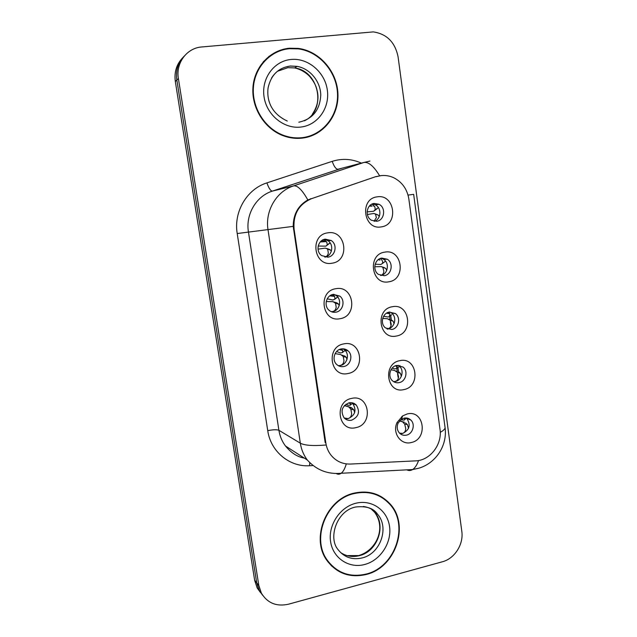 <?xml version="1.0" encoding="UTF-8"?>
<svg xmlns="http://www.w3.org/2000/svg" width="637" height="637" viewBox="0 0 637 637"><rect width="100%" height="100%" fill="white"/><g stroke="black" fill="none" stroke-linecap="round" stroke-linejoin="round"><path stroke-width="0.96" d="M340.134 318.683C322.043 322.824 317.385 291.189 335.795 288.72C353.869 284.882 358.305 316.071 340.134 318.683M333.286 294.382C326.287 295.273 323.485 305.832 329.074 310.283C331.073 311.955 333.334 312.592 335.874 312.186C342.993 311.222 345.636 300.417 339.816 296.101L333.286 294.382M348.073 373.497C330.141 377.94 325.539 346.695 343.789 343.9C361.697 339.752 366.076 370.567 348.073 373.497M341.209 348.941C334.544 349.928 331.566 359.809 336.575 364.356C338.613 366.283 341.01 367.008 343.765 366.53C350.525 365.479 353.376 355.39 348.168 350.939C346.17 349.164 343.853 348.495 341.209 348.941M355.908 427.634C338.136 432.364 333.589 401.509 351.68 398.396C369.428 393.953 373.76 424.393 355.908 427.634M349.036 402.847C341.934 406.08 340.277 411.08 344.076 417.832C346.13 419.974 348.622 420.77 351.552 420.213C358.727 416.853 360.311 411.797 356.306 405.068C354.283 403.062 351.863 402.321 349.036 402.847M332.1 263.192C313.85 267.022 309.128 234.989 327.713 232.855C345.939 229.328 350.43 260.907 332.1 263.192M325.268 239.138C317.863 239.934 315.323 251.352 321.613 255.596L327.888 257.165C335.428 256.305 337.777 244.6 331.232 240.523L325.268 239.138M388.896 281.785C371.363 285.639 366.944 254.346 384.788 252.133C402.297 248.573 406.502 279.428 388.896 281.785M381.802 258.089C374.532 258.925 372.199 270.486 378.513 274.42L384.254 275.71C391.636 274.81 393.801 263.017 387.28 259.243L381.802 258.089M396.421 336.017C379.039 340.174 374.667 309.256 392.36 306.731C409.726 302.862 413.875 333.358 396.421 336.017M389.318 312.09C382.415 313.022 379.827 323.795 385.52 327.928L391.739 329.488C398.738 328.493 401.191 317.521 395.306 313.508L389.318 312.09M403.858 389.597C386.619 394.04 382.304 363.504 399.845 360.661C417.052 356.505 421.161 386.635 403.858 389.597M396.74 365.431C390.147 366.458 387.384 376.578 392.535 380.838C394.454 382.495 396.652 383.092 399.136 382.63C405.809 381.547 408.452 371.244 403.125 367.087L396.74 365.431M411.199 442.54C400.848 445.446 391.882 432.73 397.13 422.395L402.711 415.865L407.234 413.946C424.298 409.503 428.359 439.275 411.199 442.54M404.073 418.151L401.39 419.289L398.077 423.167C396.556 426.973 397.05 430.309 399.558 433.16C401.501 435.015 403.794 435.668 406.438 435.143C412.84 433.972 415.627 424.234 410.769 419.998C408.866 418.262 406.637 417.641 404.073 418.151M381.284 226.883C363.592 230.435 359.117 198.752 377.12 196.865C394.789 193.608 399.041 224.853 381.284 226.883M374.198 203.442C366.482 204.166 364.523 216.676 371.554 220.283L376.682 221.27C384.517 220.474 386.277 207.702 379.023 204.286L374.198 203.442M333.828 294.302L336.447 295.735C342.22 300.011 339.601 310.721 332.546 311.668L331.558 311.78M342.961 348.797L344.736 350.055C349.904 354.459 347.085 364.452 340.373 365.487L338.215 365.622M351.767 402.735L352.818 403.659C356.792 410.332 355.223 415.332 348.113 418.66L345.023 418.724M389.772 312.019L391.476 312.99C397.305 316.963 394.884 327.832 387.941 328.819L387.129 328.931M398.149 365.28L399.248 366.068C404.535 370.185 401.915 380.385 395.29 381.459L393.555 381.619M406.271 417.983L406.844 418.477C410.992 424.998 409.559 429.999 402.552 433.478L400.06 433.622M376.22 176.704L380.504 175.685C385.027 175.095 389.39 175.756 393.602 177.667C402.13 181.999 407.226 189.157 408.874 199.126L440 429.258C442.436 444.395 430.055 460.551 415.587 460.869L350.501 464.054C342.674 464.269 336.217 461.355 331.129 455.312C328.318 451.76 326.558 447.652 325.833 442.978L294.087 229.089C292.964 214.295 298.857 204.127 311.748 198.593L374.445 177.086M372.39 203.936L375.304 204.819C381.842 207.909 381.213 219.216 374.397 221.278M401.867 416.463L402.473 416.487M381.165 258.224L383.498 259.243C389.86 262.922 387.933 274.38 380.767 275.502M324.416 239.321L327.928 240.706C334.258 244.656 332.243 255.931 324.997 257.117M289.421 48.229C270.351 49.901 254.497 66.622 252.969 87.094C251.328 107.542 264.244 128.363 282.557 135.466C289.134 138.006 295.799 138.882 302.543 138.078C323.341 135.601 339.035 115.592 337.921 93.472C337.021 71.352 319.36 51 298.156 48.388L289.421 48.229M275.311 52.847L268.79 56.486M354.387 493.078C326.51 498.691 310.299 538.066 326.924 560.441C336.838 573.531 349.96 578.205 366.275 574.463C395.848 567.535 410.037 524.745 389.908 503.771C380.424 493.683 368.584 490.124 354.387 493.078M331.256 565.672L335.261 568.546M387.511 501.311L389.151 503.302M375.766 176.64L376.459 176.56M325.833 442.978L325.173 442.524L293.219 226.374C293.283 214.327 298.156 205.52 307.838 199.946L375.289 176.799L381.34 175.589M182.851 57.593C176.576 64.09 174.068 72.069 175.326 81.528L254.665 580.363L256.727 582.903L259.251 590.499L262.659 595.292L259.251 590.499L256.727 582.903L176.839 80.039L256.727 582.903L258.821 585.491L261.361 593.143C267.516 603.135 276.546 606.822 288.465 604.21L442.404 561.77C454.643 558.657 463.792 544.205 461.809 531.314L398.077 56.82C395.107 42.273 386.858 33.968 373.314 31.898L201.77 46.963C186.88 47.934 175.597 63.047 178.384 78.518L258.821 585.491M184.427 55.897C178.097 62.45 175.573 70.492 176.839 80.039C175.573 70.492 178.097 62.45 184.427 55.897M280.272 50.204L286.905 49.017M384.517 499.368L380.687 496.35M310.824 136.135L317.266 132.639M254.665 580.363L257.173 587.895L260.549 592.649M367.358 214.51L373.847 213.467L378.394 215.202L379.23 216.628M374.094 221.23L376.395 217.567L375.472 214.239M373.513 205.918L374.898 206.818L372.024 204.095M375.695 209.78L373.545 211.293L375.193 209.772L374.898 206.818M373.545 211.293L367.095 211.866M374.906 210.162L377.677 208.084L375.193 209.772M376.172 214.231L373.847 213.467M375.918 209.629L377.438 208.379M378.394 215.202L376.578 214.366M322.218 240.276L326.741 242.012L323.883 239.488M327.307 244.823L329.902 243.047L325.921 246.153L327.307 244.823L326.741 242.012M325.921 246.153L318.197 246.025M318.014 249.147L325.268 248.112L330.707 250.214L331.336 251.281M324.782 257.069C326.837 256.576 328.015 255.174 328.318 252.873L327.673 249.29M330.699 250.214L329.066 249.218M328.318 248.987L326.24 248.35M303.594 137.934L310.721 135.681M302.479 137.624C323.047 135.171 338.581 115.385 337.499 93.504C336.615 71.623 319.169 51.47 298.188 48.858L289.493 48.699C270.614 50.355 254.919 66.925 253.422 87.189C251.806 107.438 264.61 128.045 282.756 135.052C289.246 137.552 295.823 138.412 302.479 137.624M269.117 56.844L263.256 61.797M374.755 266.744L381.252 266.616L385.791 268.495L386.715 270.446M380.592 275.447C382.606 274.969 383.697 273.568 383.856 271.235L382.901 267.612M381.643 260.087L380.464 258.439M375.153 264.228L380.958 264.466L382.694 263.137L382.383 260.613M382.335 263.591L385.138 261.417L382.694 263.137M383.092 267.174L381.252 266.616M385.791 268.495L383.96 267.436M382.678 318.428L387.455 318.715L390.242 320.363L393.109 321.159L394.088 323.668M386.906 328.819L387.917 328.74C389.979 328.254 391.086 326.765 391.237 324.273L390.242 320.363M386.524 313.189L389.78 313.77L388.65 312.241M383.585 316.27L388.283 317.019L390.107 315.888L389.78 313.77M391.755 314.702L390.107 315.888M390.21 319.599L388.578 319.145M393.109 321.159L391.253 319.893M390.999 369.786L394.677 370.479L397.496 372.486L400.331 373.21L401.366 376.292M395.266 381.459L395.266 381.372C397.305 380.862 398.396 379.294 398.531 376.682L397.496 372.486M392.193 368.098L394.454 368.895L396.947 368.552L397.432 368.043L396.58 365.471M399.24 366.673L399.67 366.458M399.813 366.211L399.893 365.463M397.377 371.451L395.808 371.053M400.331 373.21L398.459 371.729M399.51 420.938L401.812 421.654M402.958 422.363L404.662 424.011L407.473 424.648L408.54 428.335M399.542 433.144L402.52 433.391C404.551 432.842 405.626 431.201 405.737 428.478L404.662 424.011M400.8 419.711L404.121 420.117L404.662 419.616L404.256 418.111M404.551 422.331L399.63 420.802M407.473 424.648L405.586 422.968M327.219 298.817L332.817 300.027L334.903 299.151L334.648 296.404L332.832 294.477M326.232 301.532L333.047 301.667L335.492 303.22L338.494 304.064L336.838 302.838L334.035 302.057M331.24 311.652L332.53 311.581C334.672 311.103 335.89 309.606 336.185 307.106L335.492 303.22M337.714 297.017L334.903 299.151M339.218 305.633L338.494 304.064M335.914 302.583L336.838 302.838M336.575 351.544L340.5 352.954L342.642 352.492L342.65 350.422L341.472 348.893M335.11 353.607L340.739 354.578L343.224 356.505L346.194 357.269L344.513 355.828M340.365 365.487L340.365 365.399C342.483 364.882 343.677 363.313 343.956 360.693L343.224 356.505M346.998 359.395L346.194 357.269M343.542 355.581L341.743 355.12M344.346 405.602L351.178 407.576L344.49 405.458M350.191 403.245L349.291 402.791M345.947 404.192L348.105 405.267L350.286 405.188L350.485 403.699L349.824 402.719M354.658 412.569L353.806 409.838L352.102 408.19L348.335 406.868M349.355 407.553L350.86 409.161L353.806 409.838M344.243 418.007L348.097 418.573C350.199 418.023 351.377 416.375 351.632 413.636L350.86 409.161M351.178 407.576L352.102 408.19M380.496 496.749L376.26 494.296M366.211 574.048C395.473 567.201 409.527 524.864 389.629 504.098C380.241 494.105 368.512 490.57 354.451 493.508C326.845 499.066 310.816 538.05 327.283 560.194C337.1 573.125 350.079 577.743 366.211 574.048M327.967 561.906L331.574 565.361M294.087 229.089L293.482 229.153M311.748 198.593L310.307 198.863M325.69 445.04C313.038 446.059 304.582 445.446 300.33 443.193L268.026 229.822C264.873 210.966 276.426 191.275 293.625 185.885L363.751 162.499L369.93 161.073M341.973 168.216L272.317 191.124C256.241 196.156 245.468 214.43 248.438 231.932L278.902 430.293C279.834 436.178 282.032 441.409 285.487 446.004C291.236 452.963 297.503 456.992 304.311 458.099M379.604 175.772C373.728 166.066 368.441 161.639 363.751 162.499L337.992 169.259C335.97 169.211 334.043 166.576 332.211 161.352C342.125 158.247 351.855 158.836 361.386 163.12M440.239 432.308C443.718 430.493 445.311 428.797 445.016 427.22L413.66 194.341L408.046 195.105M312.584 465.591L309.534 465.743C289.517 467.08 270.661 451.561 267.739 430.644L237.211 233.532L293.219 226.374M346.297 463.887C344.928 468.577 343.224 471.698 341.177 473.259C339.561 474.438 337.913 474.525 336.225 473.522M418.573 460.527C416.972 465.018 414.99 468.02 412.617 469.549L341.177 473.259C327.76 474.485 316.478 470.082 307.337 460.041C303.65 455.121 301.317 449.507 300.33 443.193L278.902 430.293C276.84 429.481 273.114 429.593 267.739 430.644M237.211 233.532C233.492 211.787 246.933 189.07 266.911 182.883C268.806 188.21 270.606 190.957 272.317 191.124L293.625 185.885C297.503 185.303 302.241 189.993 307.838 199.946M445.056 427.483C447.572 445.335 436.074 463.091 418.835 468.203L412.617 469.549C410.714 470.719 408.771 470.815 406.78 469.851M266.911 182.883L332.211 161.352M178.384 78.518L175.326 81.528M309.749 462.908L309.534 465.743M398.563 371.809L397.982 367.637M391.349 319.957L390.72 315.45M371.411 206.213L370.001 205.456M370.272 205.218L372.119 206.109M324.918 241.694L320.769 241.407M322.824 240.372L322.378 240.181M327.076 245.173L329.703 243.31M304.351 120.823C326.725 110.695 319.639 71.081 294.636 67.92L287.9 67.665L277.199 71.368M298.809 122.224C312.711 119.087 320.029 109.97 320.761 94.857C320.419 81.265 309.964 68.565 297.065 66.367L290.273 66.105C282.279 67.068 276.052 71.026 271.577 77.977M300.935 127.042C317.775 125.139 329.982 107.868 327.322 90.008C324.91 72.132 308.077 57.728 291.061 59.464C274.014 60.929 261.178 78.534 264.052 96.816C266.672 115.13 284.134 129.207 300.935 127.042M379.891 260.087L378.282 259.633M379.405 259.705L378.776 259.283M387.917 328.74L387.941 329.249M388.164 313.412L387.407 312.703M333.812 296.316L333.334 295.847M332.554 312.09L332.53 311.581M340.405 552.39C346.09 556.292 352.42 557.375 359.395 555.647C377.582 551.531 386.643 525.366 374.524 512.156L370.901 508.732M359.045 555.448C375.918 550.456 386.731 528.463 374.524 512.156L377.43 514.091C373.505 508.175 366.219 505.818 355.557 507.02C336.686 510.707 327.951 537.907 338.008 549.556C344.171 557.375 352.237 560.162 362.19 557.924C380.504 553.76 389.621 527.388 377.43 514.091C373.728 509.791 369.038 507.259 363.377 506.487M364.81 564.462C380.504 560.329 391.946 542.589 389.533 526.417C387.352 510.189 371.713 499.225 355.876 503.246C339.999 507.028 327.991 525.135 330.595 541.657C332.968 558.243 349.164 568.833 364.81 564.462M398.077 423.167L397.13 422.395M401.39 419.289L402.711 415.865M375.304 204.819L379.023 204.286M406.844 418.477L410.769 419.998M399.248 366.068L403.125 367.087M391.476 312.99L395.306 313.508M383.498 259.243L387.28 259.243M327.928 240.706L331.232 240.523M352.818 403.659L356.306 405.068M344.736 350.055L348.168 350.939M336.447 295.735L339.816 296.101M261.361 593.143L257.173 587.895M307.337 460.041L285.487 446.004M398.085 377.279L397.576 373.624M397.265 371.427L396.66 367.047M390.792 324.87L390.362 321.812M390.051 319.551L389.454 315.315M388.538 502.919L389.908 503.771M297.583 48.786L298.156 48.388M370.057 205.401L371.26 206.117L369.277 206.197M320.252 241.941L326.208 241.622M287.279 121.038C270.47 113.187 266.696 99.531 268.058 88.002C270.94 75.047 278.385 67.713 290.408 66.001L297.065 66.367L294.636 67.92C300.186 69.178 305.107 71.917 309.399 76.121C313.476 80.843 315.984 85.382 316.931 89.745C319.241 98.13 317.696 106.307 312.305 114.278M282.167 135.307L282.756 135.052M395.219 365.909L397.17 366.434M399.606 366.394L397.432 368.043M406.677 418.023L404.662 419.616M333.326 295.847L330.73 295.289M329.807 295.871L334.648 296.404M337.69 296.985L335.189 298.761M339.33 349.554L342.65 350.422M345.158 350.477L342.977 352.07M348.63 402.942L350.485 403.699M352.986 403.006L350.668 404.766M326.009 559.039L327.283 560.194M347.101 555.615L358.543 555.583"/></g></svg>
